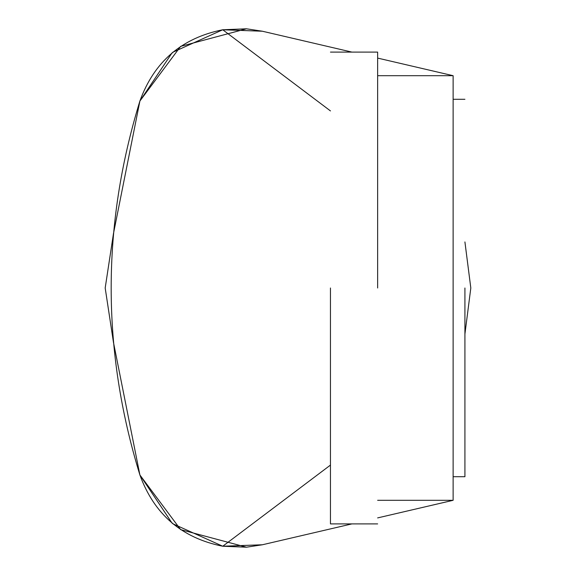 <?xml version="1.0" encoding="UTF-8"?>
<svg xmlns="http://www.w3.org/2000/svg" width="576" height="576" viewBox="0 0 576 576"><rect width="100%" height="100%" fill="white"/><g stroke="black" fill="none" stroke-linecap="round" stroke-linejoin="round"><path stroke-width="0.86" d="M262.368 544.774L246.478 547.2L262.368 544.774L351.936 523.894L262.368 544.774L222.754 546.235C181.771 538.034 154.152 514.289 139.903 474.991L113.472 342.418L139.903 474.991C101.599 350.33 101.599 225.67 139.903 101.009L113.472 233.582L139.903 101.009C154.152 61.711 181.771 37.966 222.754 29.765L172.786 52.25M351.936 52.106L262.368 31.226L246.478 28.8L222.754 29.765L262.368 31.226L246.478 28.8L180.634 46.368L139.903 101.009C101.599 225.67 101.599 350.33 139.903 474.991L180.634 529.632L246.478 547.2L222.754 546.235L172.786 523.75M377.64 500.306L453.125 500.306L453.125 75.694L377.64 75.694M222.754 29.765L330.458 110.916M330.458 465.084L222.754 546.235M377.64 58.097L453.125 75.694M453.125 500.306L377.64 517.903M172.094 523.181L139.903 474.991M172.094 52.819L139.903 101.009M464.918 241.942L470.815 288L464.918 334.058M113.472 342.418L105.185 288L113.472 233.582M464.918 288L464.918 476.712L464.918 288M377.64 288L377.64 52.106L377.64 288M330.458 288L330.458 523.894L330.458 288M453.125 476.712L464.918 476.712M464.918 99.288L453.125 99.288M330.458 52.106L377.64 52.106M377.64 523.894L330.458 523.894"/></g></svg>

